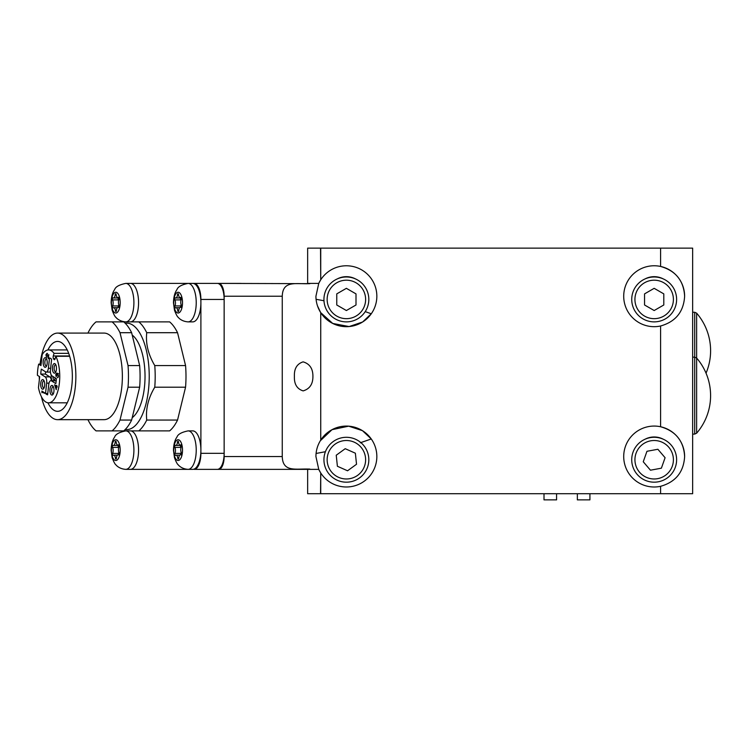 <?xml version="1.0" encoding="UTF-8"?>
<svg xmlns="http://www.w3.org/2000/svg" width="748" height="748" viewBox="0 0 748 748"><rect width="100%" height="100%" fill="white"/><g stroke="black" fill="none" stroke-linecap="round" stroke-linejoin="round"><path stroke-width="1.12" d="M312.916 376.375C312.973 384.098 309.719 388.932 303.146 390.886C297.003 388.969 294.086 384.135 294.394 376.375C294.086 368.661 296.984 363.818 303.108 361.864C309.691 363.79 312.963 368.624 312.916 376.375M355.506 278.929A19.56 19.56 0 0 0 337.255 278.929M365.22 311.617L371.27 313.777L362.63 321.986L349.129 326.558L332.72 323.445L320.733 312.655C317.554 307.624 315.955 302.155 315.927 296.227A30.462 30.462 0 0 0 316.077 299.294L323.978 300.752M320.546 312.346L317.47 305.82M316.142 299.901L316.077 299.294M315.927 296.227L318.751 283.399L307.652 283.399L307.652 248.13L320.537 248.13L320.733 279.799A30.462 30.462 0 0 1 376.842 296.227A30.462 30.462 0 0 1 320.733 312.655L320.733 440.105A30.462 30.462 0 0 1 376.842 456.532A30.462 30.462 0 0 1 320.733 472.96L320.537 493.727L660.587 493.727L660.587 486.312C675.687 482.002 683.7 472.082 684.626 456.532C683.719 440.993 675.706 431.072 660.587 426.753L660.587 325.997C675.687 321.696 683.7 311.766 684.626 296.227C683.719 280.687 675.706 270.767 660.587 266.447L660.587 248.13L692.648 248.13L692.648 493.727L660.587 493.727M660.587 486.312A30.462 30.462 0 0 1 623.71 456.532A30.462 30.462 0 0 1 660.587 426.753A30.462 30.462 0 0 1 684.626 456.532M660.587 325.997A30.462 30.462 0 0 1 623.71 296.227A30.462 30.462 0 0 1 660.587 266.447A30.462 30.462 0 0 1 684.626 296.227M320.537 493.727L307.652 493.727L307.652 469.361L318.751 469.361L320.537 472.652A30.462 30.462 0 0 1 318.751 469.361L315.927 456.532C315.955 450.614 317.554 445.135 320.733 440.105M218.725 283.399L309.878 283.66C296.189 284.315 282.735 279.967 282.258 296.227L282.258 456.532C282.744 472.811 296.208 468.426 309.878 469.099A12.828 5.423 90 0 1 308.802 469.361L218.725 469.361A12.828 5.423 90 0 0 224.148 456.532L224.148 296.227A12.828 5.423 90 0 0 218.725 283.399L129.086 283.399M308.802 469.361L309.878 469.099M320.537 248.13L660.587 248.13M241.052 469.361L217.369 469.361A16.035 6.779 -90 0 0 224.148 453.325L224.148 299.434A16.035 6.779 -90 0 0 217.369 283.399L194.125 283.399A16.035 6.779 -90 0 1 200.894 299.434L224.148 299.434M241.052 283.399L192.769 283.399A19.233 8.134 -90 0 1 200.576 297.321A19.233 8.134 -90 0 1 197.089 318.938A19.233 8.134 -90 0 1 192.769 321.874L188.094 321.874A19.233 8.134 -90 0 0 192.414 318.938A19.233 8.134 -90 0 0 195.911 297.321A19.233 8.134 -90 0 0 188.094 283.399C181.586 284.726 177.874 286.783 176.967 289.588C174.789 292.59 173.62 296.965 173.461 302.725L174.471 310.196C176.098 314.469 177.379 316.881 178.323 317.423C178.295 317.451 181.343 321.462 188.094 321.874M320.537 280.098L318.751 283.399A30.462 30.462 0 0 1 320.537 280.098M316.311 451.67L316.544 450.408M316.956 448.678L317.096 448.155M320.322 440.768L332.009 429.679L348.671 426.164L362.471 430.67L371.27 438.973L360.284 442.779M325.417 451.717L316.077 453.466M663.298 278.929A19.56 19.56 0 0 0 645.047 278.929M663.298 439.235A19.56 19.56 0 0 0 645.047 439.235M308.802 283.399A12.828 5.423 90 0 1 309.878 283.66M556.577 493.727L556.577 499.87L544.011 499.87L544.011 493.727M696.631 358.03A57.559 57.559 0 0 1 696.631 433.195L696.631 358.03L694.696 357.142L694.696 312.253L692.648 312.253M696.631 388.315L696.631 313.141L694.696 312.253M696.631 313.141A57.559 57.559 0 0 1 706.047 373.168M51.266 375.066A4.806 2.029 -90 0 0 51.182 376.375A4.806 2.029 -90 0 0 52.304 380.676M54.137 380.676A4.806 2.029 -90 0 0 54.165 380.629A4.806 2.029 -90 0 0 55.146 377.89M52.893 376.459A3.525 1.487 -90 0 0 54.38 379.909A3.525 1.487 -90 0 0 54.623 379.862M40.672 384.397A4.806 2.029 -90 0 0 43.646 388.651A4.806 2.029 -90 0 0 44.73 384.397A4.806 2.029 -90 0 0 43.646 380.143A4.806 2.029 -90 0 0 40.672 384.397M44.104 380.91A3.525 1.487 -90 0 0 43.861 380.863A3.525 1.487 -90 0 0 42.374 384.397A3.525 1.487 -90 0 0 43.861 387.922A3.525 1.487 -90 0 0 44.104 387.875M43.15 362.5A4.806 2.029 -90 0 0 46.133 366.754A4.806 2.029 -90 0 0 47.218 362.5A4.806 2.029 -90 0 0 46.133 358.245A4.806 2.029 -90 0 0 43.15 362.5M46.582 359.012A3.525 1.487 -90 0 0 46.348 358.965A3.525 1.487 -90 0 0 44.852 362.5A3.525 1.487 -90 0 0 46.348 366.024A3.525 1.487 -90 0 0 46.582 365.978M52.407 368.362A4.806 2.029 -90 0 0 55.38 372.616A4.806 2.029 -90 0 0 56.465 368.362A4.806 2.029 -90 0 0 55.38 364.108A4.806 2.029 -90 0 0 52.407 368.362M55.838 364.884A3.525 1.487 -90 0 0 55.595 364.837A3.525 1.487 -90 0 0 54.108 368.362A3.525 1.487 -90 0 0 55.595 371.887A3.525 1.487 -90 0 0 55.838 371.84M49.92 390.26A4.806 2.029 -90 0 0 52.902 394.514A4.806 2.029 -90 0 0 53.987 390.26A4.806 2.029 -90 0 0 52.902 386.005A4.806 2.029 -90 0 0 49.92 390.26M53.36 386.781A3.525 1.487 -90 0 0 53.117 386.735A3.525 1.487 -90 0 0 51.631 390.26A3.525 1.487 -90 0 0 53.117 393.785A3.525 1.487 -90 0 0 53.36 393.738M46.75 381.817A5.133 2.169 90 0 1 46.685 383.144L45.506 393.504A18.597 7.863 -90 0 0 47.601 394.832L48.77 384.472A5.133 2.169 90 0 1 50.864 380.676A5.133 2.169 90 0 1 51.425 380.844L55.81 383.621A18.597 7.863 -90 0 0 56.371 378.666L51.986 375.889A5.133 2.169 90 0 1 50.462 369.606L51.631 359.255A18.597 7.863 -90 0 0 49.536 357.927L48.368 368.278A5.133 2.169 90 0 1 46.273 372.083A5.133 2.169 90 0 1 45.712 371.906L41.327 369.138A18.597 7.863 -90 0 0 40.766 374.084L45.151 376.861A5.133 2.169 90 0 1 46.75 381.817M38.457 387.642A26.451 11.183 -90 0 0 48.573 402.826A26.451 11.183 -90 0 0 59.747 376.375A26.451 11.183 -90 0 0 55.838 356.282L55.062 358.909A1.926 0.813 -90 0 1 54.398 359.732A1.926 0.813 -90 0 1 53.931 359.386L53.482 358.647A1.926 0.813 -90 0 1 53.286 355.964L54.062 353.346A26.451 11.183 -90 0 0 48.573 349.924A26.451 11.183 -90 0 0 42.187 354.655L40.953 365.576L38.662 364.126A26.451 11.183 -90 0 0 37.4 375.272L39.691 376.721L38.457 387.642M132.218 417.674A43.281 18.289 -90 0 0 145.028 376.375A43.281 18.289 -90 0 0 132.218 335.085M41.439 396.749A43.281 18.289 -90 0 0 57.577 419.665L104.066 419.665A43.281 18.289 -90 0 0 122.363 376.375A43.281 18.289 -90 0 0 104.066 333.094L57.577 333.094A43.281 18.289 -90 0 0 40.037 364.126M57.577 419.665A43.281 18.289 -90 0 0 75.866 376.375A43.281 18.289 -90 0 0 57.577 333.094M47.9 402.779A34.95 14.773 -90 0 0 57.577 411.325A34.95 14.773 -90 0 0 72.35 376.375A34.95 14.773 -90 0 0 57.577 341.434A34.95 14.773 -90 0 0 47.9 349.971M125.243 429.483A53.22 22.496 -90 0 0 149.226 376.375A53.22 22.496 -90 0 0 125.243 323.276M154.761 365.557A57.708 24.394 90 0 1 155.191 376.375A57.708 24.394 90 0 1 154.761 387.202L185.56 387.202A57.708 24.394 -90 0 0 185.99 376.375A57.708 24.394 -90 0 0 185.56 365.557L177.547 332.701L146.739 332.701C145.561 343.603 148.235 354.552 154.761 365.557L185.56 365.557M122.784 321.874L138.819 321.874A57.708 24.394 90 0 1 146.739 332.701M88.03 419.665L88.124 420.058A57.708 24.394 -90 0 0 96.053 430.885L112.088 430.885A57.708 24.394 -90 0 0 120.007 420.058L131.629 420.058L139.652 387.202A57.708 24.394 -90 0 0 140.082 376.375A57.708 24.394 -90 0 0 139.652 365.557L131.629 332.701L120.007 332.701A57.708 24.394 -90 0 0 112.088 321.874L96.053 321.874A57.708 24.394 -90 0 0 88.124 332.701L88.03 333.094M139.652 387.202L128.03 387.202A57.708 24.394 -90 0 0 128.46 376.375A57.708 24.394 -90 0 0 128.03 365.557L120.007 332.701M68.685 353.346L54.062 353.346M47.283 353.963L46.161 355.001L46.563 357.413L45.918 354.814L46.909 353.411L48.227 357.198L48.798 354.524L48.33 358.694L47.143 354.01M42.066 391.821L41.953 392.794L41.879 391.054L44.478 392.7L44.403 393.308L42.066 391.821L44.45 392.962M56.568 386.707L56.24 389.643L54.585 384.79L56.39 385.931L56.726 385.351L57.175 387.09L56.568 386.707L57.213 386.744M56.979 373.776L56.007 374.636L56.212 376.702L55.754 374.477L56.624 373.14L57.063 374.262L57.877 373.57L58.475 376.197L57.493 377.731L58.232 376.029L57.83 374.187L56.82 375.477L56.446 373.738L57.026 373.738M57.643 374.262L57.877 373.57M120.007 420.058L128.03 387.202M112.088 321.874L123.71 321.874A57.708 24.394 -90 0 1 131.629 332.701M128.03 365.557L139.652 365.557M131.629 420.058A57.708 24.394 -90 0 1 123.71 430.885L112.088 430.885M138.819 321.874L169.618 321.874A57.708 24.394 -90 0 1 177.547 332.701M177.547 420.058A57.708 24.394 -90 0 1 169.618 430.885L138.819 430.885A57.708 24.394 90 0 0 146.739 420.058L177.547 420.058L185.56 387.202M122.784 430.885L138.819 430.885M146.739 420.058C145.589 409.062 148.263 398.104 154.761 387.202M39.289 376.468A43.281 18.289 -90 0 0 39.345 379.816M41.121 364.126L38.662 364.126M69.657 356.282L55.838 356.282M45.6 371.84A18.597 7.863 -90 0 0 45.422 374.084L40.766 374.084M50.864 380.676L55.52 380.676A5.133 2.169 90 0 1 56.081 380.844L56.194 380.919M47.75 393.504L45.506 393.504M45.422 374.084L49.798 376.861A5.133 2.169 90 0 1 51.35 380.676M46.498 354.814L47.489 353.411M56.38 388.39L56.324 386.548L55.24 385.865L56.119 388.352M55.483 385.865L55.259 385.211M56.885 386.707L55.24 385.865M56.904 386.548L56.324 386.548M56.334 374.477L57.203 373.14M57.951 373.682L58.456 373.57M58.101 377.441L57.559 377.132M57.129 373.776L56.586 374.636M118.436 445.453A1.206 0.505 -90 0 0 118.427 445.462A1.206 0.505 -90 0 0 118.371 447.388A4.114 1.739 90 0 1 118.605 447.968M113.023 445.322A1.206 0.505 -90 0 0 112.892 445.275A1.206 0.505 -90 0 0 112.621 445.462A1.206 0.505 -90 0 0 112.555 447.388A4.114 1.739 90 0 1 112.649 453.4A1.206 0.505 -90 0 0 112.537 454.709A1.206 0.505 -90 0 0 113.013 455.448A1.206 0.505 -90 0 0 113.172 455.382A4.114 1.739 90 0 1 113.743 455.158A4.114 1.739 90 0 1 115.426 458.206A1.206 0.505 -90 0 0 115.912 459.094A1.206 0.505 -90 0 0 116.408 458.122A4.114 1.739 90 0 1 117.193 455.41A4.114 1.739 90 0 1 118.119 454.784A4.114 1.739 90 0 1 118.567 454.924A1.206 0.505 -90 0 0 118.698 454.962A1.206 0.505 -90 0 0 119.175 454.176A1.206 0.505 -90 0 0 119.026 452.849A4.114 1.739 90 0 1 118.941 446.837A1.206 0.505 -90 0 0 119.044 445.528A1.206 0.505 -90 0 0 118.577 444.789A1.206 0.505 -90 0 0 118.408 444.854A4.114 1.739 90 0 1 117.847 445.079A4.114 1.739 90 0 1 116.164 442.04A1.206 0.505 -90 0 0 115.678 441.152A1.206 0.505 -90 0 0 115.407 441.329A1.206 0.505 -90 0 0 115.173 442.124A4.114 1.739 90 0 1 113.462 445.453A4.114 1.739 90 0 1 113.023 445.322M125.767 469.361A19.233 8.134 -90 0 0 130.087 466.415A19.233 8.134 -90 0 0 133.583 444.808A19.233 8.134 -90 0 0 125.767 430.885C119.259 432.204 115.547 434.27 114.631 437.066C112.462 440.076 111.293 444.452 111.134 450.212L112.144 457.683C113.771 461.955 115.052 464.358 115.987 464.901C115.968 464.938 119.016 468.94 125.767 469.361L130.442 469.361A19.233 8.134 -90 0 0 134.752 466.415A19.233 8.134 -90 0 0 138.249 444.808A19.233 8.134 -90 0 0 130.442 430.885M118.128 458.926A10.388 4.395 -90 0 0 119.512 444.602A10.388 4.395 -90 0 0 113.462 441.32A10.388 4.395 -90 0 0 112.069 455.635A10.388 4.395 -90 0 0 118.128 458.926M118.801 452.269A4.114 1.739 90 0 1 118.465 453.4A1.206 0.505 -90 0 0 118.362 454.784M346.38 276.984A22.44 22.44 0 0 1 368.82 299.434A22.44 22.44 0 0 1 346.38 321.874A22.44 22.44 0 0 1 323.94 299.434A22.44 22.44 0 0 1 346.38 276.984A22.44 22.44 0 0 0 323.94 299.434A22.44 22.44 0 0 0 346.38 321.874M336.759 304.988L346.38 310.532L356.001 304.988L356.001 293.88L346.38 288.326L336.759 293.88L336.759 304.988M344.033 437.421A22.44 22.44 0 0 1 368.699 457.383A22.44 22.44 0 0 1 348.736 482.058A22.44 22.44 0 0 1 324.062 462.086A22.44 22.44 0 0 1 344.033 437.421A22.44 22.44 0 0 0 324.062 462.086A22.44 22.44 0 0 0 348.736 482.058M337.395 466.266L347.549 470.782L356.525 464.256L355.365 453.204L345.221 448.697L336.235 455.223L337.395 466.266M654.173 276.984A22.44 22.44 0 0 1 676.613 299.434A22.44 22.44 0 0 1 654.173 321.874A22.44 22.44 0 0 1 631.733 299.434A22.44 22.44 0 0 1 654.173 276.984A22.44 22.44 0 0 0 631.733 299.434A22.44 22.44 0 0 0 654.173 321.874M644.552 304.988L654.173 310.532L663.794 304.988L663.794 293.88L654.173 288.326L644.552 293.88L644.552 304.988M646.674 480.889A22.44 22.44 0 0 1 633.014 452.241A22.44 22.44 0 0 1 661.671 438.58A22.44 22.44 0 0 1 675.322 467.238A22.44 22.44 0 0 1 646.674 480.889A22.44 22.44 0 0 0 675.322 467.238A22.44 22.44 0 0 0 661.671 438.58M665.094 457.72L657.885 449.268L646.964 451.287L643.252 461.759L650.461 470.202L661.382 468.183L665.094 457.72M589.92 493.727L589.92 499.87L577.353 499.87L577.353 493.727M122.307 321.397L122.307 321.874M122.307 430.885L122.307 431.362M129.086 469.361L188.094 469.361A19.233 8.134 -90 0 0 192.414 466.415A19.233 8.134 -90 0 0 195.911 444.808A19.233 8.134 -90 0 0 188.094 430.885C181.586 432.204 177.874 434.27 176.967 437.066C174.789 440.076 173.62 444.452 173.461 450.212L174.471 457.683C176.098 461.955 177.379 464.358 178.323 464.901C178.295 464.938 181.343 468.94 188.094 469.361L192.769 469.361A19.233 8.134 -90 0 0 197.089 466.415A19.233 8.134 -90 0 0 200.576 444.808A19.233 8.134 -90 0 0 192.769 430.885L188.094 430.885M217.369 469.361L194.125 469.361A16.035 6.779 -90 0 0 200.894 453.325L200.894 299.434M118.436 297.975A1.206 0.505 -90 0 0 118.427 297.975A1.206 0.505 -90 0 0 118.371 299.901A4.114 1.739 90 0 1 118.605 300.49M113.023 297.835A1.206 0.505 -90 0 0 112.892 297.798A1.206 0.505 -90 0 0 112.621 297.975A1.206 0.505 -90 0 0 112.555 299.901A4.114 1.739 90 0 1 112.649 305.923A1.206 0.505 -90 0 0 112.537 307.232A1.206 0.505 -90 0 0 113.013 307.97A1.206 0.505 -90 0 0 113.172 307.905A4.114 1.739 90 0 1 113.743 307.68A4.114 1.739 90 0 1 115.426 310.719A1.206 0.505 -90 0 0 115.912 311.607A1.206 0.505 -90 0 0 116.408 310.635A4.114 1.739 90 0 1 117.193 307.933A4.114 1.739 90 0 1 118.119 307.297A4.114 1.739 90 0 1 118.567 307.437A1.206 0.505 -90 0 0 118.698 307.475A1.206 0.505 -90 0 0 119.175 306.699A1.206 0.505 -90 0 0 119.026 305.371A4.114 1.739 90 0 1 118.941 299.359A1.206 0.505 -90 0 0 119.044 298.041A1.206 0.505 -90 0 0 118.577 297.302A1.206 0.505 -90 0 0 118.408 297.367A4.114 1.739 90 0 1 117.847 297.592A4.114 1.739 90 0 1 116.164 294.553A1.206 0.505 -90 0 0 115.678 293.665A1.206 0.505 -90 0 0 115.407 293.852A1.206 0.505 -90 0 0 115.173 294.637A4.114 1.739 90 0 1 113.462 297.975A4.114 1.739 90 0 1 113.023 297.835M130.442 321.874A19.233 8.134 -90 0 0 134.752 318.938A19.233 8.134 -90 0 0 138.249 297.321A19.233 8.134 -90 0 0 130.442 283.399L125.767 283.399C119.259 284.726 115.547 286.783 114.631 289.588C112.462 292.59 111.293 296.965 111.134 302.725L112.144 310.196C113.771 314.469 115.052 316.881 115.987 317.423C115.968 317.451 119.016 321.462 125.767 321.874A19.233 8.134 -90 0 0 130.087 318.938A19.233 8.134 -90 0 0 133.583 297.321A19.233 8.134 -90 0 0 125.767 283.399M118.128 311.439A10.388 4.395 -90 0 0 119.512 297.115A10.388 4.395 -90 0 0 113.462 293.833A10.388 4.395 -90 0 0 112.069 308.157A10.388 4.395 -90 0 0 118.128 311.439M118.801 304.791A4.114 1.739 90 0 1 118.465 305.923A1.206 0.505 -90 0 0 118.362 307.297M180.764 445.453A1.206 0.505 -90 0 0 180.764 445.462A1.206 0.505 -90 0 0 180.698 447.388A4.114 1.739 90 0 1 180.932 447.968M175.35 445.322A1.206 0.505 -90 0 0 175.219 445.275A1.206 0.505 -90 0 0 174.948 445.462A1.206 0.505 -90 0 0 174.882 447.388A4.114 1.739 90 0 1 174.976 453.4A1.206 0.505 -90 0 0 174.873 454.709A1.206 0.505 -90 0 0 175.341 455.448A1.206 0.505 -90 0 0 175.5 455.382A4.114 1.739 90 0 1 176.07 455.158A4.114 1.739 90 0 1 177.753 458.206A1.206 0.505 -90 0 0 178.239 459.094A1.206 0.505 -90 0 0 178.744 458.122A4.114 1.739 90 0 1 179.529 455.41A4.114 1.739 90 0 1 180.446 454.784A4.114 1.739 90 0 1 180.894 454.924A1.206 0.505 -90 0 0 181.025 454.962A1.206 0.505 -90 0 0 181.502 454.176A1.206 0.505 -90 0 0 181.362 452.849A4.114 1.739 90 0 1 181.268 446.837A1.206 0.505 -90 0 0 181.371 445.528A1.206 0.505 -90 0 0 180.904 444.789A1.206 0.505 -90 0 0 180.745 444.854A4.114 1.739 90 0 1 180.174 445.079A4.114 1.739 90 0 1 178.492 442.04A1.206 0.505 -90 0 0 178.005 441.152A1.206 0.505 -90 0 0 177.734 441.329A1.206 0.505 -90 0 0 177.5 442.124A4.114 1.739 90 0 1 175.799 445.453A4.114 1.739 90 0 1 175.35 445.322M180.455 458.926A10.388 4.395 -90 0 0 181.839 444.602A10.388 4.395 -90 0 0 175.789 441.32A10.388 4.395 -90 0 0 174.406 455.635A10.388 4.395 -90 0 0 180.455 458.926M181.128 452.269A4.114 1.739 90 0 1 180.792 453.4A1.206 0.505 -90 0 0 180.698 454.784M180.764 297.975L180.764 297.975A1.206 0.505 -90 0 0 180.698 299.901A4.114 1.739 90 0 1 180.932 300.49M175.35 297.835A1.206 0.505 -90 0 0 175.219 297.798A1.206 0.505 -90 0 0 174.948 297.975A1.206 0.505 -90 0 0 174.882 299.901A4.114 1.739 90 0 1 174.976 305.923A1.206 0.505 -90 0 0 174.873 307.232A1.206 0.505 -90 0 0 175.341 307.97A1.206 0.505 -90 0 0 175.5 307.905A4.114 1.739 90 0 1 176.07 307.68A4.114 1.739 90 0 1 177.753 310.719A1.206 0.505 -90 0 0 178.239 311.607A1.206 0.505 -90 0 0 178.744 310.635A4.114 1.739 90 0 1 179.529 307.933A4.114 1.739 90 0 1 180.446 307.297A4.114 1.739 90 0 1 180.894 307.437A1.206 0.505 -90 0 0 181.025 307.475A1.206 0.505 -90 0 0 181.502 306.699A1.206 0.505 -90 0 0 181.362 305.371A4.114 1.739 90 0 1 181.268 299.359A1.206 0.505 -90 0 0 181.371 298.041A1.206 0.505 -90 0 0 180.904 297.302A1.206 0.505 -90 0 0 180.745 297.367A4.114 1.739 90 0 1 180.174 297.592A4.114 1.739 90 0 1 178.492 294.553A1.206 0.505 -90 0 0 178.005 293.665A1.206 0.505 -90 0 0 177.734 293.852A1.206 0.505 -90 0 0 177.5 294.637A4.114 1.739 90 0 1 175.799 297.975A4.114 1.739 90 0 1 175.35 297.835M180.455 311.439A10.388 4.395 -90 0 0 181.839 297.115A10.388 4.395 -90 0 0 175.789 293.833A10.388 4.395 -90 0 0 174.406 308.157A10.388 4.395 -90 0 0 180.455 311.439M181.128 304.791A4.114 1.739 90 0 1 180.792 305.923A1.206 0.505 -90 0 0 180.698 307.297M282.258 456.532L224.148 456.532M282.258 296.227L224.148 296.227M320.733 472.96L320.733 493.727M320.733 248.13L320.733 279.799M696.631 433.195L694.696 434.092L694.696 357.142L692.648 357.142M49.013 383.144L46.685 383.144M50.612 368.278L48.368 368.278M56.081 380.844L51.425 380.844M49.798 376.861L45.151 376.861M69.564 355.964L53.286 355.964M55.137 358.647L53.482 358.647M54.866 359.386L53.931 359.386M112.555 447.388L118.371 447.388M112.649 453.4L118.465 453.4M115.426 458.206L116.408 458.206M115.173 442.124L116.174 442.124M346.38 318.667A19.233 19.233 0 0 0 365.622 299.434A19.233 19.233 0 0 0 346.38 280.191A19.233 19.233 0 0 0 327.147 299.434A19.233 19.233 0 0 0 346.38 318.667M348.4 478.87A19.233 19.233 0 0 0 365.51 457.72A19.233 19.233 0 0 0 344.37 440.609A19.233 19.233 0 0 0 327.25 461.75A19.233 19.233 0 0 0 348.4 478.87M654.173 318.667A19.233 19.233 0 0 0 673.406 299.434A19.233 19.233 0 0 0 654.173 280.191A19.233 19.233 0 0 0 634.93 299.434A19.233 19.233 0 0 0 654.173 318.667M660.596 441.61A19.233 19.233 0 0 0 636.043 453.307A19.233 19.233 0 0 0 647.749 477.869A19.233 19.233 0 0 0 672.302 466.163A19.233 19.233 0 0 0 660.596 441.61M200.894 453.325L224.148 453.325M112.555 299.901L118.371 299.901M112.649 305.923L118.465 305.923M115.426 310.719L116.408 310.719M115.173 294.637L116.174 294.637M174.882 447.388L180.698 447.388M174.976 453.4L180.792 453.4M177.753 458.206L178.735 458.206M177.5 442.124L178.501 442.124M174.882 299.901L180.698 299.901M174.976 305.923L180.792 305.923M177.753 310.719L178.735 310.719M177.5 294.637L178.501 294.637M694.696 434.092L692.648 434.092M67.227 402.826L48.573 402.826M67.227 349.924L48.573 349.924M50.434 372.083L46.273 372.083M113.743 455.158L117.389 455.158M118.119 454.784L118.96 454.784M117.847 445.079L118.904 445.079M113.462 445.453L119.035 445.453M113.743 307.68L117.389 307.68M118.119 307.297L118.96 307.297M117.847 297.592L118.904 297.592M113.462 297.975L119.035 297.975M176.07 455.158L179.726 455.158M180.446 454.784L181.287 454.784M180.174 445.079L181.24 445.079M175.799 445.453L181.362 445.453M176.07 307.68L179.726 307.68M180.446 307.297L181.287 307.297M180.174 297.592L181.24 297.592M175.799 297.975L181.362 297.975"/></g></svg>
